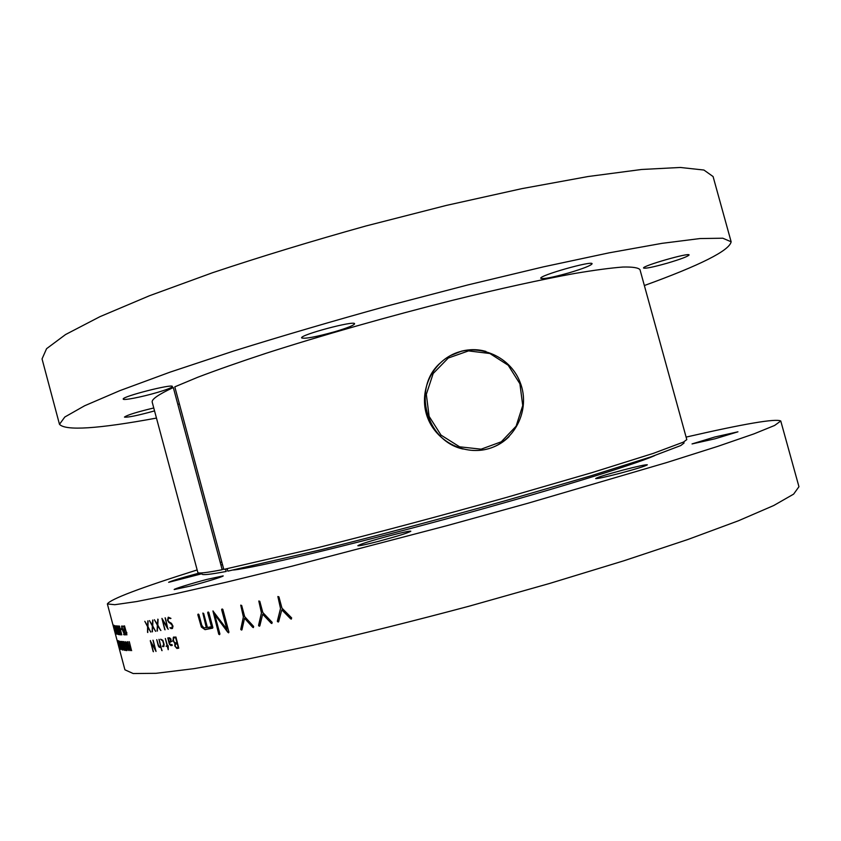 <?xml version="1.0" encoding="UTF-8"?>
<svg xmlns="http://www.w3.org/2000/svg" width="841" height="841" viewBox="0 0 841 841"><rect width="100%" height="100%" fill="white"/><g stroke="black" fill="none" stroke-linecap="round" stroke-linejoin="round"><path stroke-width="1.26" d="M125.761 634.892L124.647 632.81L123.837 626.503L122.891 626.051M125.603 634.293L125.645 632.884L125.719 634.913L124.605 632.821L123.806 626.513L122.839 626.093L123.932 626.198L124.741 632.758L125.551 634.293L125.656 632.895M170.765 642.04L170.975 639.118L169.598 637.814L167.811 637.941L169.209 643.607L167.811 637.941M170.881 640.81L169.84 638.592L168.368 638.834L169.083 641.504L170.881 640.81M172.205 645.436L170.954 645.625L169.44 644.269L170.986 645.615L172.268 645.383L172.027 644.637L170.029 644.353L169.262 642.293L170.628 642.082M170.66 642.061L169.293 642.293M169.483 644.259L169.209 643.607L169.44 644.269M172.184 628.574L169.998 627.88L171.806 627.828L172.416 625.62L167.538 620.227L168.232 617.241M171.932 627.796L172.563 626.387L171.743 624.211L168.936 622.529L167.506 620.237L168.358 617.21L170.954 618.387L168.484 618.009L167.958 620.248L168.778 621.72L171.48 623.349L172.994 626.135L172.489 628.395L171.038 628.595L170.082 627.575M170.408 618.566L168.452 618.019M212.626 628.164L205.078 629.636L201.398 627.06L198.171 614.067M207.706 612.616L208.084 611.975L208.81 612.427L212.878 627.586L205.046 629.646L201.367 627.071L197.814 614.697L198.192 614.056L198.886 614.498L201.798 625.368L203.785 627.817L206.329 627.733L202.86 613.089L203.659 613.446L207.422 627.512L211.448 626.692L207.706 612.616M211.448 626.692L207.674 612.626L208.084 611.975M206.329 627.722L202.839 613.089M118.455 643.186L119.569 647.065M120.032 648.8L118.066 640.747M118.518 642.755L120.032 648.947L117.666 640.579M117.635 640.59L118.245 642.598M126.718 633.746L124.5 625.841M126.896 634.871L124.468 626.051L126.76 633.883M121.934 626.703L124.584 634.713L123.722 634.671L124.363 634.314L122.387 629.898L121.745 625.977M121.766 634.892L120.231 631.128M119.885 629.804L119.496 626.23L121.766 634.787L120.168 630.971L120.683 634.85L118.36 626.009M120.715 634.829L118.329 626.093L119.906 629.972L119.401 626.019M112.831 624.432L124.92 669.804L133.193 673.536L156.016 673.315L194.092 668.637L247.023 659.239L312.989 645.226C362.482 633.757 414.571 620.732 469.267 606.151L549.478 583.496L623.896 560.779L687.949 539.47L738.44 520.768L773.741 505.515L793.62 494.13L798.95 486.708L780.763 420.994C775.844 418.366 744.285 423.738 686.098 437.099M197.162 569.946C140.3 587.838 110.36 599.17 107.364 603.943L114.839 604.7L136.852 601.525L174.14 594.04L226.355 582.182L291.722 566.256L447.37 525.541L527.601 503.339L666.787 462.529L717.899 446.319L753.935 433.882L774.614 425.462L780.763 420.994M173.12 640.747L171.238 641.536M160.936 645.993L158.875 646.918M114.429 629.163L114.702 630.056M114.429 629.047L114.218 628.353M113.272 625.147L115.249 633.252L113.209 624.979M114.996 632.495L114.744 631.528M114.607 630.708L114.86 631.675M113.451 626.429L113.199 625.473M113.178 625.672L112.925 624.726M114.628 631.192L113.241 626.009M115.764 633.693L115.543 633.01M115.963 633.336L113.913 625.315L115.963 633.336M116.531 633.578L114.492 625.515L116.531 633.578M115.858 628.973L115.701 628.385L115.858 628.973M118.802 634.524L117.446 630.75L118.003 634.335L115.764 625.778L117.183 629.751L116.626 626.103L118.802 634.524M120.126 634.671L118.707 630.887L119.201 634.513L116.952 625.904L118.434 629.888L117.961 626.198L120.126 634.671M120.831 629.415L120.673 628.816L121.482 628.816L121.64 629.425L120.831 629.415M124.594 634.923L123.659 634.324M124.331 634.324L121.84 628.132L121.609 626.135L122.397 626.692M126.718 633.893L126.77 632.411M120.442 648.863L118.413 640.726L120.442 648.863M122.176 649.841L119.443 641.168L122.176 649.841M121.913 647.581L120.631 641.41L122.723 647.822L122.954 650.104L121.913 647.581M122.292 641.715L124.552 650.366L123.249 648.506L121.43 641.736L123.122 645.257L122.292 641.715M125.95 650.492L124.92 650.167L123.101 641.567L125.887 650.125L124.899 649.82M126.455 650.535L126.76 648.138L124.983 642.513L124.363 642.366L125.383 646.676L124.09 641.63L125.551 643.302L126.917 648.211L127.138 650.398L126.455 650.535M128.673 650.513L125.73 641.672L126.571 644.006L127.433 644.017L127.201 641.967L128.673 650.513M131.511 650.524L129.703 646.287L130.05 650.535L127.748 641.662L129.882 649.368L129.493 645.436L131.175 649.357L129.346 641.851L131.511 650.524M290.576 618.787L281.788 609.809L278.644 621.699L277.414 621.615L280.516 608.463L277.877 596.532L278.918 596.837L281.966 608.159L291.659 617.914L291.27 619.071L290.576 618.787M271.159 623.213L262.676 614.203L259.806 625.914L258.629 625.809L261.446 612.847L258.797 601.01L259.795 601.326L262.823 612.563L272.179 622.361L271.811 623.496L271.159 623.213M252.689 627.281L244.542 618.251L241.966 629.772L240.852 629.646L243.364 616.884L240.726 605.152L241.672 605.478L244.668 616.632L253.656 626.461L253.32 627.586L252.689 627.281M227.564 631.99L214.718 614.592L219.921 634.009L219.501 634.661L218.755 634.209L212.941 610.976L226.891 629.278L221.625 609.63L222.066 608.958L222.844 609.399L228.941 632.138L228.531 632.831L227.564 631.99M150.644 631.927L147.953 627.375L147.543 632.295L147.596 626.713L144.81 621.31L147.617 626.103L148.058 621.1L147.963 626.671L150.644 631.927M155.49 631.192L152.694 626.64L152.179 631.612L152.326 625.977L149.446 620.574L152.358 625.357L152.915 620.29L152.726 625.935L155.49 631.192M160.652 630.361L157.761 625.809L157.13 630.845L157.372 625.147L154.387 619.733L157.425 624.527L158.076 619.397L157.803 625.094L160.652 630.361M167.832 628.858L162.66 620.195L164.741 629.594L161.945 618.398L167.506 627.554L165.404 618.051L167.832 628.858M156.037 651.439L151.044 642.303L153.157 651.512L150.297 640.821L155.354 649.736L153.22 640.432L156.037 651.428L151.117 642.45M161.798 650.566L160.894 647.276L159.716 647.444L158.339 646.025L156.741 639.654L158.434 645.247L159.59 646.655L160.684 646.498L159.222 639.57L161.798 650.566M164.1 644.374L163.858 646.55L162.502 646.571L163.69 644.353L162.807 641.052L160.663 639.234L162.881 640.295L164.1 644.374M168.232 649.694L167.275 646.351L166.055 646.214L167.065 645.573L165.33 638.508L167.475 645.51L168.2 645.72L168.232 649.694M175.927 637.026L178.755 648.169L176.894 648.464L174.791 645.962L174.875 643.46L173.036 640.579L173.341 637.299L175.927 637.026M201.851 573.751L168.642 582.319C171.333 580.942 180.868 578.03 197.257 573.594L199.622 572.984M714.892 436.973L737.946 431.811L714.955 438.813L692.038 443.932L714.892 436.973M622.992 470.066C637.646 466.271 645.772 464.516 647.339 464.8C645.741 465.998 636.574 468.836 619.838 473.325C605.1 477.131 597.036 478.865 595.659 478.55C597.383 477.32 606.487 474.492 622.992 470.066M390.098 535.622C402.818 532.321 409.725 530.86 410.829 531.218C408.474 532.795 397.656 536.18 378.387 541.362C365.646 544.653 358.802 546.103 357.835 545.725C360.379 544.085 371.133 540.721 390.098 535.622M206.991 579.396L223.191 575.875C223.99 576.369 205.698 582.056 190.245 586.082L174.182 589.562C173.53 589.005 191.874 583.339 206.991 579.396M156.468 418.082C97.84 428.899 65.514 430.97 59.48 424.316L42.05 358.918L46.57 348.689L65.566 334.539L99.932 316.679L149.488 295.738L212.657 272.684C260.647 256.673 311.748 241.104 365.972 225.966L446.298 205.425L521.904 188.636L588.111 176.526L641.536 169.483L680.295 167.464L703.928 170.04L713.084 176.547L731.144 241.798C729.399 250.586 700.469 265.157 644.353 285.53M59.48 424.316L64.799 417.02L84.594 405.783L119.737 390.687L169.998 372.164L233.756 351.002C282.05 335.948 333.362 320.905 387.69 305.882L467.985 284.899L543.349 266.87L609.105 252.836L661.92 243.354L699.943 238.56L722.797 238.213L731.144 241.798M154.534 410.881L153.724 411.123C137.388 415.601 127.622 417.588 124.447 417.094C127.033 415.086 136.799 412.048 153.756 407.98M666.976 263.265C653.131 267.133 645.331 268.731 643.575 268.037C641.599 266.113 689.62 252.289 689.094 254.949C687.98 256.452 680.6 259.228 666.976 263.265M568.884 272.883C552.474 277.477 543.118 279.286 540.795 278.308C538.45 275.722 592.621 260.332 592.096 263.759C591.086 265.514 583.349 268.552 568.884 272.883M334.876 331.701C316.006 336.936 304.936 339.007 301.656 337.924C299.291 335.065 355.196 320.127 354.587 323.774C353.998 325.309 347.428 327.948 334.876 331.701M156.91 392.568C141.961 396.973 123.143 400.652 123.228 399.107C121.199 396.742 173.088 383.454 172.384 386.503C172.037 387.606 166.875 389.625 156.91 392.568M121.651 629.415L120.705 628.816M124.321 649.746L122.923 645.814M155.722 631.349L152.726 626.692M152.358 625.294L152.673 620.027M152.431 631.854L152.358 625.967L149.446 620.574M116.657 633.641L114.649 626.114L116.657 633.641M291.417 619.018L281.809 609.83M278.266 622.046L277.383 620.963L280.537 608.453L277.887 596.532M115.595 633.063L113.482 625.126M113.619 625.809L115.564 632.905M113.546 626.692L113.672 627.228M113.787 627.638L113.661 627.113M114.492 630.182L114.344 629.657M114.45 630.098L114.607 630.624M122.45 648.926L120.789 642.019L122.45 648.926M162.061 650.661L160.925 647.265L159.748 647.433L158.371 646.014L156.741 639.654M160.684 646.498L158.97 639.328M115.238 629.741L114.197 626.23M253.446 627.544L244.563 618.261M241.63 630.088L240.82 629.005L243.385 616.873L240.736 605.142M122.25 649.904L119.475 641.178M125.246 649.841L123.112 641.578M155.312 649.578L152.978 640.18M150.381 640.537L153.43 651.754M168.242 629.278L162.723 620.311M167.475 627.439L165.12 617.82M161.935 618.419L165.057 629.825M116.668 633.609L114.67 626.125M116.836 634.219L114.502 625.525M122.828 649.494L120.789 642.019M122.996 650.093L120.62 641.41M119.779 647.948L118.413 643.197M177.009 642.671L175.664 637.615L174.055 637.899L175.632 637.625L177.009 642.671M178.25 647.423L177.188 643.481L175.086 644.637L175.475 646.655L176.673 647.686L178.281 647.412L177.23 643.46L175.622 643.743M173.835 636.952L173.015 640.348L174.907 643.449L174.823 645.951L176.925 648.453L178.755 648.159M120.231 634.797L118.77 631.065M118.413 629.699L117.877 625.988M119.306 634.692L116.973 625.935M113.461 625.252L113.85 626.892M114.176 628.069L113.777 626.492M113.861 627.691L114.019 628.216M114.113 628.637L113.966 628.111M114.481 630.067L114.355 629.541M150.854 632.085L147.984 627.428M147.617 626.03L147.837 620.826M147.785 632.527L147.627 626.703L144.81 621.31M127.033 650.577L126.329 649.946M124.121 641.641L125.814 646.887M124.394 642.356L125.751 644.195L126.896 649.967M160.894 630.519L157.793 625.862M157.425 624.464L157.835 619.134M157.393 631.086L157.404 625.136L154.387 619.733M271.948 623.454L262.686 614.214M259.438 626.24L258.597 625.168L261.467 612.837L258.818 601.01M228.615 632.81L214.77 614.655M226.881 629.205L222.024 608.968M219.575 634.64L218.786 634.198L213.025 610.923M118.886 634.64L117.519 630.96M116.552 625.935L117.141 629.531M118.108 634.503L115.785 625.82M131.648 650.661L129.745 646.403M131.112 649.105L129.209 641.63M129.85 649.105L129.493 645.446M130.166 650.661L127.758 641.672M120.841 649.462L120.368 648.453M118.592 641.305L119.086 642.251M120.683 648.863L118.413 640.726M126.791 644.627L128.452 649.473L127.548 644.627L126.791 644.627M174.045 637.899L173.351 638.929L173.793 641.546L175.391 642.945L176.978 642.682M121.398 641.42L123.291 648.495L124.563 650.356M123.122 645.236L122.197 641.504M222.487 564.521L220.952 565.078M201.63 572.931L201.914 574.004C202.113 575.328 210.208 574.477 226.197 571.46L225.556 569.063M221.845 562.166L220.31 562.713M222.108 569.389L223.706 569.084M221.782 561.925L220.247 562.461M197.824 572.437C198.013 573.709 206.14 572.805 222.192 569.725L173.309 387.522C158.35 394.534 151.317 399.443 152.221 402.229L197.824 572.437M177.798 404.237L179.427 404.079M174.802 386.839L223.79 569.41L318.108 547.586C374.192 533.551 442.786 515.291 506.303 497.462L592.148 472.579L653.331 453.373L683.449 442.093L686.792 439.601L639.99 269.677C638.319 267.701 632.632 266.818 622.939 267.039C610.871 267.943 594.766 270.087 574.634 273.483C541.772 279.464 499.733 288.673 452.553 300.311C388.731 316.332 320.652 335.706 265.724 353.399C239.485 362.05 216.81 370.008 197.719 377.273L174.802 386.839M485.94 351.422C477.919 349.183 469.772 349.099 461.509 351.16L450.261 355.659C429.068 367.275 418.702 395.133 427.743 418.093C436.626 441.094 463.055 454.813 486.403 449.273C495.275 447.128 502.865 442.881 509.162 436.532M227.154 568.737L227.806 571.144L320.989 549.751C376.316 535.959 443.859 517.993 506.387 500.416L590.887 475.838L651.123 456.81L680.779 445.551L684.059 443.018L683.765 441.945M448.264 358.024L433.178 373.52L426.324 394.355L429.11 416.358L441.01 435.102L459.596 446.813L481.126 449.178L501.289 441.788L516.111 426.198L522.734 405.509L519.906 383.78L508.206 365.246L489.893 353.514L468.511 350.907L448.264 358.024M449.83 355.901L450.103 355.743C475.281 341.499 509.867 354.891 520.18 382.497C531.06 409.893 514.408 443.007 486.172 449.325M463.139 449.052C426.208 441.231 411.901 388.216 439.917 363.301M227.091 568.747L227.575 570.314M233.493 570.019C255.191 567.728 344.179 546.661 445.846 519.034C547.512 491.417 634.923 464.547 654.792 455.559M114.534 630.866L113.325 626.314M113.072 625.357L107.364 603.943"/></g></svg>
